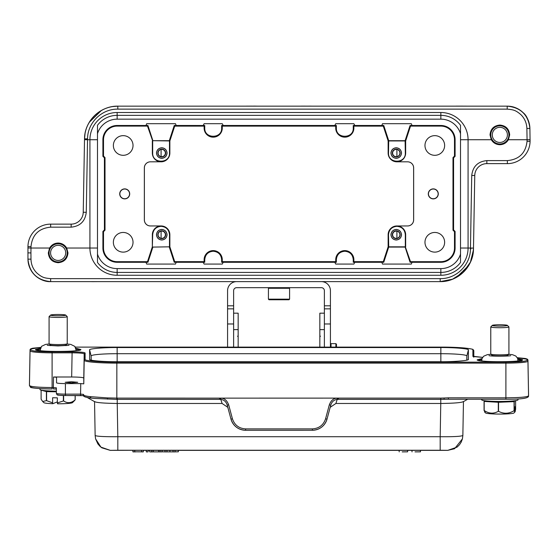 <?xml version="1.0" encoding="UTF-8"?>
<svg xmlns="http://www.w3.org/2000/svg" width="558" height="558" viewBox="0 0 558 558"><rect width="100%" height="100%" fill="white"/><g stroke="black" fill="none" stroke-linecap="round" stroke-linejoin="round"><path stroke-width="0.84" d="M144.376 167.867L144.348 167.867A6.054 6.047 180 0 1 150.402 161.82A6.054 6.047 180 0 0 144.376 167.867L144.376 219.901A6.054 6.047 0 0 0 150.423 225.955L161.088 225.955A8.775 8.775 0 0 1 169.862 234.73L169.862 246.824L152.885 247.082L147.926 262.274L147.493 261.681L152.341 246.831L152.341 234.73A8.747 8.747 0 0 1 161.088 225.976L161.088 225.955M413.624 219.901L413.652 219.901A6.054 6.047 0 0 1 407.598 225.955A6.054 6.047 180 0 0 413.624 219.901L413.624 167.867A6.054 6.047 0 0 0 407.577 161.82L396.912 161.82A8.775 8.775 0 0 1 388.138 153.045L388.138 140.944L405.659 140.944L410.507 126.094L410.074 125.494L405.115 140.686L405.317 153.045C405.826 163.885 387.998 163.885 388.507 153.045L388.71 140.686L405.115 140.686M169.862 234.73L169.493 234.73C168.99 229.624 166.186 226.82 161.088 226.318C155.989 226.82 153.185 229.624 152.683 234.73L152.341 246.831M169.493 246.824L152.885 247.082M103.509 231.689L105.016 230.175L104.416 229.924L102.902 231.437L103.509 231.689L103.509 248.038A13.643 13.643 0 0 0 117.145 261.681L147.493 261.681M169.29 247.082L174.249 262.274L176.195 262.274L175.491 264.074L146.684 264.074L145.98 262.281L117.145 262.281A14.243 14.243 0 0 1 102.902 248.038L102.902 231.437M145.98 262.281L147.926 262.274M152.885 140.686L169.493 140.944L169.493 153.045C170.002 163.885 152.174 163.885 152.683 153.045L152.683 140.944L147.493 126.094L147.926 125.494L145.98 125.494L146.684 123.695L175.491 123.695L176.195 125.487L174.249 125.494L169.29 140.686L152.885 140.686L147.926 125.494M152.341 140.944L152.341 153.045A8.747 8.747 0 0 0 161.088 161.792L150.402 161.82M147.493 126.094L117.145 126.094A13.643 13.643 0 0 0 103.509 139.73L103.509 156.08L102.902 156.331L104.416 157.844L105.016 157.593L103.509 156.08M102.902 156.331L102.902 139.73A14.243 14.243 0 0 1 117.145 125.487L145.98 125.487M388.71 247.082L388.507 234.73C389.01 229.624 391.814 226.82 396.912 226.318C402.011 226.82 404.815 229.624 405.317 234.73L405.317 246.831L410.507 261.681L410.074 262.274L412.02 262.274L411.316 264.074L382.509 264.074L381.805 262.281L383.751 262.274L388.71 247.082L405.115 247.082L410.074 262.274M405.659 246.831L405.659 234.73A8.747 8.747 0 0 0 396.912 225.976L407.598 225.955M410.507 261.681L440.855 261.681A13.643 13.643 0 0 0 454.491 248.038L454.491 231.689L455.098 231.437L453.584 229.924L452.984 230.175L454.491 231.689M455.098 231.437L455.098 248.038A14.243 14.243 0 0 1 440.855 262.281L412.02 262.281M396.912 161.82L396.912 161.792A8.747 8.747 0 0 0 405.659 153.045L405.659 140.944M454.491 156.08L452.984 157.593L453.584 157.844L455.098 156.331L454.491 156.08L454.491 139.73A13.643 13.643 0 0 0 440.855 126.094L410.507 126.094M388.71 140.686L383.751 125.494L381.805 125.494L382.509 123.695L411.316 123.695L412.02 125.494L440.855 125.487A14.243 14.243 0 0 1 455.098 139.73L455.098 156.331M412.02 125.494L410.074 125.494M143.273 451.806L141.613 451.834M141.606 451.834L132.95 451.806M161.987 451.875L159.714 451.882L161.987 451.875L162.197 450.369L148.177 450.369L148.044 451.875L148.177 450.285L143.406 450.369L143.273 451.875L143.406 450.285L132.818 450.369L132.95 451.875L135.524 451.882M330.183 407.333L335.902 403.476L440.771 403.476L440.185 436.712C453.605 436.837 461.159 436.426 462.854 435.491L462.415 438.867L454.596 448.716L447.739 450.355L440.185 450.25L440.185 436.712L117.815 436.712L117.815 450.25L110.261 450.355L100.949 447.139L95.592 438.867L97.852 443.875L100.008 446.351L101.849 447.809L110.268 450.369L132.818 450.285L132.95 451.882M134.792 450.369L134.729 451.875M141.613 451.882L141.481 450.327L141.613 451.875L143.273 451.882M160.062 450.369L160.146 451.875L150.214 451.882L152.16 451.882L151.699 451.875L151.783 450.369M153.311 450.362L153.227 451.875M158.625 450.362L158.709 451.875M149.509 450.369L149.725 451.875M407.738 450.327L407.605 451.84L402.192 451.882M462.415 438.874L461.229 442.069L459.513 444.733L457.093 447.118L447.732 450.369L399.082 450.362L399.214 451.875M238.161 347.118L238.161 313.178L233.621 313.178M491.291 139.73L490.015 134.89C490.601 128.912 493.879 125.634 499.849 125.055C505.82 125.634 509.098 128.912 509.677 134.89L508.408 139.73C506.434 142.918 503.581 144.578 499.849 144.724C496.125 144.585 493.272 142.918 491.291 139.73L468.078 139.73L468.078 248.038L473.491 248.094L472.968 254.064L473.477 248.924A33.278 33.278 0 0 1 440.199 281.616L445.417 281.197L440.199 281.616L236.648 281.616A9.074 9.074 0 0 0 227.573 290.697L227.573 305.819L233.621 305.819L233.621 347.118M321.352 281.616A9.074 9.074 0 0 1 330.427 290.697L330.427 308.846L324.379 308.846L324.379 347.118M324.379 313.178L319.839 313.178L319.839 347.118M319.839 329.562L319.839 328.132M319.839 323.152L319.839 322.371M40.002 388.612L40.002 389.582A18.149 1.583 0 0 0 56.365 391.151M56.365 391.8L46.586 391.611A17.396 1.514 180 0 1 46.398 391.597L41.118 390.175A17.396 1.514 180 0 1 41.166 390.154L41.222 390.147M56.365 391.765A14.822 1.29 180 0 1 43.329 390.488M63.382 395.51L63.382 400.972L57.348 402.925L57.348 397.84L52.619 397.756L52.619 402.834L46.586 400.658L46.586 391.611M63.382 400.972A17.396 1.514 0 0 0 63.619 400.965L63.619 395.517M75.135 395.531L75.135 399.849C71.326 403.169 67.483 403.546 63.619 400.965M75.135 399.849A17.396 1.514 0 0 0 75.163 399.842A17.396 1.514 0 0 0 75.191 399.828L75.191 395.531M74.472 400.658L75.191 399.828M41.118 390.175L41.118 399.214L42.694 401.509L46.398 400.644L46.398 391.597M52.619 402.834L52.822 403.699A14.369 1.256 180 0 1 43.838 402.646L42.694 401.509M57.348 401.858L52.822 403.699M74.514 400.616L72.47 402.646A14.369 1.256 180 0 1 57.551 403.79L57.348 402.925M507.71 355.962L507.71 355.286A7.868 0.684 180 0 1 507.682 355.32A7.868 0.684 180 0 1 499.201 355.941A7.868 0.684 180 0 1 492.01 355.32L490.803 354.121A9.074 0.788 0 0 0 499.103 354.839A9.074 0.788 0 0 0 508.889 354.121A9.074 0.788 0 0 0 508.924 354.051L508.924 326.925A9.074 0.788 180 0 1 499.103 327.713A9.074 0.788 180 0 1 490.768 326.925A9.074 0.788 180 0 1 490.803 326.855L492.309 325.363A7.561 0.663 0 0 0 499.229 326.081A7.561 0.663 0 0 0 507.382 325.363A7.561 0.663 0 0 0 500.463 324.763A7.561 0.663 0 0 0 492.309 325.363M490.768 326.925L490.768 354.051A9.074 0.788 0 0 0 490.803 354.121M481.694 399.221L481.694 399.863A18.149 1.583 0 0 0 498.357 401.439A18.149 1.583 0 0 0 517.998 399.863L517.998 398.893M514.671 400.777A14.822 1.29 180 0 1 498.636 402.053A14.822 1.29 180 0 1 485.021 400.777M515.062 400.721L514.218 401.62A17.396 1.514 180 0 1 514.078 401.634L498.545 402.276A17.396 1.514 180 0 1 498.301 402.276L484.177 401.425A17.396 1.514 180 0 1 484.065 401.404L484.7 400.735M515.627 400.644L515.627 409.167L515.118 411.776L515.118 406.691L514.727 407.11L514.727 412.195L514.218 410.66L514.218 401.62M484.065 401.404L484.065 410.444L485.53 412.934L484.574 411.978M484.065 410.444A17.396 1.514 0 0 0 484.177 410.465L484.177 401.425M498.301 402.276L498.301 411.316C493.621 413.987 488.913 413.701 484.177 410.465M498.301 411.316A17.396 1.514 0 0 0 498.42 411.316A17.396 1.514 0 0 0 498.545 411.316L498.545 402.276M514.078 401.634L514.078 410.681C508.938 413.841 503.755 414.057 498.545 411.316M514.727 412.195L513.765 413.129A14.369 1.256 180 0 1 498.671 414.071A14.369 1.256 180 0 1 485.53 412.934A14.369 1.256 180 0 1 485.53 412.927M514.727 412.16L515.118 411.776M95.592 438.867L95.139 435.491L94.546 401.634L95.139 435.491C96.639 436.398 104.2 436.802 117.815 436.712L117.229 403.476L222.098 403.476L227.817 407.333M463.266 401.739L467.709 399.221M463.454 401.502C462.129 402.618 454.568 403.281 440.771 403.476L440.771 399.382L337.199 399.382L337.199 398.133C333.656 398.133 331.027 400.386 329.311 404.892L330.768 405.157L330.88 404.787L330.768 405.157C331.808 401.746 333.956 399.828 337.199 399.382L335.902 403.476M329.311 404.892L325.558 418.835C323.424 425.105 319.043 428.453 312.41 428.886L245.59 428.886C238.957 428.453 234.576 425.105 232.442 418.835L228.689 404.892C226.987 400.393 224.358 398.133 220.787 398.126L220.801 399.382L117.229 399.382L117.229 403.476C103.446 403.281 95.878 402.618 94.546 401.502M87.229 397.484L94.734 401.739M444.14 399.284L444.056 398.021L448.353 397.819L448.353 399.221L440.771 399.382L440.771 398.119L338.985 398.119L337.199 399.382M228.689 404.892L227.232 405.157C226.185 401.746 224.044 399.828 220.801 399.382L219.043 398.126L117.229 398.119L117.229 399.382L116.831 399.382L94.058 398.405L91.128 398.07L89.901 396.64C85.765 396.138 83.658 395.566 83.595 394.945L83.595 394.415L80.568 394.122L80.568 395.524L83.735 395.65L65.412 395.524L80.568 395.524M245.59 428.886L245.59 430.267A15.129 15.066 0 0 1 230.977 419.1L227.12 404.787L230.977 419.093C233.328 426.096 238.196 429.82 245.59 430.267L312.41 430.26C319.804 429.82 324.672 426.096 327.023 419.093L330.761 405.192M444.056 398.021L440.771 398.119M117.229 398.119L107.38 397.896L107.575 399.165M107.38 397.896L89.901 396.619C85.765 396.11 83.658 395.545 83.595 394.918L83.595 394.945C82.591 396.285 85.046 397.324 90.947 398.07L91.121 398.07M338.978 398.119L219.043 398.126M517.28 357.692L525.245 358.487L527.157 359.038L527.952 360.133A22.055 1.925 180 0 1 527.952 360.14L528.559 395.866C527.205 397.066 519.651 397.728 505.897 397.84L505.897 399.221L448.353 399.221L505.897 399.221C521.409 399.368 528.963 398.252 528.559 395.866L528.559 395.845C527.261 397.045 519.707 397.708 505.897 397.819L505.897 363.119L116.845 363.119L116.831 399.382M80.75 383.59L65.412 383.59C60.034 383.541 57.076 383.283 56.546 382.816L56.546 377.257L53.526 376.999L71.675 376.999C79.055 377.055 83.086 377.41 83.777 378.052L83.777 383.848L80.75 383.59L80.568 394.122L65.412 394.15C59.922 394.101 56.909 393.843 56.365 393.362L56.365 387.824L53.338 387.531L53.338 388.933L56.365 389.045L53.338 388.933M65.412 383.59L65.412 394.122C59.901 394.081 56.881 393.815 56.365 393.334L56.365 393.362C57.411 395.552 56.225 395.078 65.412 395.531L65.412 394.15M53.526 376.999L53.338 387.531L52.103 387.531L52.103 352.83A22.055 1.925 180 0 1 30.048 350.912L29.441 385.557C30.739 386.764 38.293 387.419 52.103 387.531L52.103 387.559C38.349 387.44 30.795 386.785 29.441 385.585L29.441 384.532A1.514 1.507 180 0 0 29.441 384.56M71.466 381.742L77.729 382.286L71.466 382.837L65.202 382.286L71.466 381.742M527.952 360.133L528.559 394.785L527.952 361.193A22.055 1.925 180 0 1 505.897 363.119L505.897 362.149C518.654 362.03 525.706 361.417 527.045 360.308L527.045 359.254L517.287 357.699M472.891 356.276L473.798 357.162L473.491 356.562L482.614 357.364L472.891 356.276L472.891 349.894A0.907 0.907 -0 0 1 473.798 350.78A32.643 2.846 180 0 1 473.798 350.78L473.798 356.66M40.713 347.418L30.955 348.966L30.955 350.019C32.294 351.135 39.346 351.749 52.103 351.868L72.101 351.868C79.996 351.931 84.335 352.307 85.109 352.998L85.109 359.38A0.907 0.907 180 0 0 84.202 360.273L83.777 383.848M75.986 348.269L80.868 349.496C82.138 351.993 35.37 352.091 35.454 349.573L40.322 348.269M517.678 358.55L522.567 359.777C523.836 362.275 477.062 362.372 477.146 359.854L482.014 358.55M468.357 359.443L468.385 359.331C469.606 360.524 454.456 361.835 440.855 361.73L117.145 361.73C103.481 361.835 88.401 360.517 89.615 359.331L89.615 349.943C88.394 348.75 103.544 347.439 117.145 347.543L440.855 347.543C454.519 347.439 469.599 348.757 468.385 349.943L468.378 359.38M71.675 376.999L72.101 352.83C79.445 352.886 83.484 353.235 84.202 353.891L83.777 378.052M466.872 360.112L466.872 355.969A26.017 2.267 0 0 0 440.855 353.702L117.145 353.702A26.017 2.267 0 0 0 91.128 355.969L91.128 360.112M66.018 344.977A7.868 0.684 180 0 1 65.99 345.032A7.868 0.684 180 0 1 65.844 345.116A7.868 0.684 180 0 1 57.669 345.66A7.868 0.684 180 0 1 50.318 345.032L49.111 343.84A9.074 0.788 0 0 0 57.593 344.558A9.074 0.788 0 0 0 67.03 343.937A9.074 0.788 0 0 0 67.197 343.84A9.074 0.788 0 0 0 67.232 343.77L67.232 316.644A9.074 0.788 180 0 1 67.03 316.811A9.074 0.788 180 0 1 57.195 317.432A9.074 0.788 180 0 1 49.076 316.644A9.074 0.788 180 0 1 49.111 316.574L50.618 315.082A7.561 0.663 0 0 0 57.028 315.793A7.561 0.663 0 0 0 65.551 315.277A7.561 0.663 0 0 0 65.691 315.082A7.561 0.663 0 0 0 58.618 314.482A7.561 0.663 0 0 0 50.757 314.998A7.561 0.663 0 0 0 50.618 315.082M65.691 315.082L67.197 316.574A9.074 0.788 180 0 1 67.232 316.644M330.427 344.244L331.034 343.637L335.874 343.637L335.874 347.118M336.481 347.118L336.481 344.244L335.874 343.637M288.528 287.67L286.791 287.67M286.805 299.772L287.161 299.772M288.981 287.67L289.588 288.277L288.981 287.67L289.588 288.277L288.981 287.67L289.588 288.277L288.981 287.67L289.588 288.277L288.981 287.67L289.588 288.277L268.412 288.277L269.472 287.67M288.981 299.772L269.019 299.772L288.981 299.772L289.588 299.165L288.981 299.772L269.019 299.772L268.412 299.165L289.588 299.165L289.588 288.277M272.953 299.772L271.613 299.772M279 299.772C271.195 299.772 271.195 299.772 279 299.772L272.116 299.772M236.648 281.616L50.645 281.616C42.394 282.236 28.409 274.857 27.956 259.128L27.956 246.629A22.69 22.69 0 0 1 50.645 224.135L71.145 224.135A12.102 12.102 0 0 0 83.247 212.249L84.523 138.851L84.509 139.681L87.536 139.73L87.55 138.851C87.536 122.753 101.709 108.831 117.801 109.124L117.801 106.159L112.583 106.578L117.801 106.153C100.238 105.79 84.467 121.281 84.53 138.851L85.032 133.704L84.523 138.851A33.278 33.278 0 0 1 117.801 106.153L507.215 106.153C513.074 106.118 518.375 108.287 523.118 112.66C526.71 115.429 528.97 120.695 529.905 128.445L530.072 141.341A22.69 22.69 0 0 1 507.382 163.633L486.855 163.633A12.102 12.102 0 0 0 474.753 175.519L473.477 248.924A33.278 33.278 0 0 1 440.199 281.616L452.552 279.188L463.147 272.402L470.429 262.134L473.435 249.914M53.617 260.739A9.074 9.074 0 0 1 50.29 248.338A9.074 9.074 0 0 1 62.691 245.018A9.074 9.074 0 0 1 66.011 257.419A9.074 9.074 0 0 1 53.617 260.739M54.37 259.428A7.561 7.561 0 0 0 64.7 256.659A7.561 7.561 0 0 0 61.938 246.329A7.561 7.561 0 0 0 51.601 249.098A7.561 7.561 0 0 0 54.37 259.428M495.309 142.75A9.074 9.074 0 0 1 491.989 130.356A9.074 9.074 0 0 1 504.383 127.029A9.074 9.074 0 0 1 507.71 139.43A9.074 9.074 0 0 1 495.309 142.75M496.062 141.439A7.561 7.561 0 0 0 506.399 138.67A7.561 7.561 0 0 0 503.63 128.34A7.561 7.561 0 0 0 493.3 131.109A7.561 7.561 0 0 0 496.062 141.439M456.716 277.2L468.713 265.455L456.716 277.2M101.284 110.568L89.287 122.314L101.284 110.568M27.9 252.879L30.927 252.934L30.969 248.038L27.942 247.961L27.956 246.629A22.69 22.69 0 0 1 50.645 224.135L50.645 227.162C38.781 228.306 32.224 234.799 30.983 246.657L30.969 248.038L49.592 248.038C51.587 244.822 54.44 243.162 58.151 243.044C61.854 243.162 64.707 244.822 66.709 248.038L89.922 248.038A27.23 27.23 0 0 0 117.145 275.268L440.855 275.268A27.23 27.23 0 0 0 468.078 248.038L460.517 248.038M527.045 141.286L530.072 141.341L530.1 139.73L527.073 139.73L530.1 139.73L530.072 141.341A22.69 22.69 0 0 1 507.382 163.633L507.382 160.606C519.17 159.49 525.727 153.052 527.045 141.286L527.073 139.73L508.408 139.73M161.088 156.638L161.771 156.7C163.94 156.484 165.161 155.263 165.426 153.045C165.168 150.827 163.947 149.614 161.771 149.391L161.088 149.453A3.655 3.655 0 0 0 161.088 156.638L161.088 149.446M396.912 149.453L396.229 149.391C394.06 149.607 392.839 150.827 392.574 153.045C392.832 155.257 394.053 156.477 396.229 156.7L396.912 156.638A3.655 3.655 0 0 0 396.912 149.446L396.912 156.638M396.912 231.138L396.229 231.068C394.06 231.291 392.839 232.505 392.574 234.73C392.832 236.941 394.053 238.161 396.229 238.385L396.912 238.322A3.655 3.655 0 0 0 396.912 231.131L396.912 238.322M161.088 238.322L161.088 231.131A3.655 3.655 0 0 0 161.088 238.322L161.771 238.385C163.94 238.161 165.161 236.948 165.426 234.73C165.168 232.512 163.947 231.291 161.771 231.068L161.088 231.138M470.945 248.875L470.45 248.924C470.478 265.001 456.277 278.951 440.199 278.644L50.645 278.644C44.577 278.024 42.324 277.786 36.8 272.946C33.082 269.2 31.143 264.604 30.983 259.156L27.956 259.128A22.69 22.69 0 0 0 50.645 281.616L50.645 281.616C36.981 280.276 29.421 272.778 27.956 259.128L27.956 259.128M66.709 248.038L67.985 252.879C67.399 258.856 64.121 262.134 58.151 262.713C52.18 262.134 48.902 258.856 48.323 252.879L49.592 248.038M117.801 108.677L117.801 109.124L507.215 109.124C513.248 109.738 515.494 109.982 520.998 114.76C524.694 118.484 526.654 123.046 526.878 128.445L529.898 128.445A22.69 22.69 0 0 0 507.215 106.153L507.215 106.153C520.788 107.471 528.349 114.899 529.898 128.445L529.905 128.445M460.517 139.73L468.078 139.73A27.23 27.23 0 0 0 440.855 112.507L117.145 112.507A27.23 27.23 0 0 0 89.922 139.73L87.536 139.73L86.267 212.298L83.247 212.249M161.771 149.112C164.108 149.349 165.419 150.66 165.705 153.045C165.426 155.424 164.115 156.735 161.771 156.979C159.435 156.742 158.123 155.431 157.837 153.045C158.116 150.66 159.428 149.349 161.771 149.112M396.229 149.112C398.565 149.349 399.877 150.66 400.163 153.045C399.884 155.424 398.572 156.735 396.229 156.979C393.892 156.742 392.581 155.431 392.295 153.045C392.574 150.66 393.885 149.349 396.229 149.112M396.229 230.796C398.565 231.026 399.877 232.337 400.163 234.73C399.884 237.108 398.572 238.419 396.229 238.657C393.892 238.426 392.581 237.115 392.295 234.73C392.574 232.344 393.885 231.033 396.229 230.796M161.771 230.796C164.108 231.026 165.419 232.337 165.705 234.73C165.426 237.108 164.115 238.419 161.771 238.657C159.435 238.426 158.123 237.115 157.837 234.73C158.116 232.344 159.428 231.033 161.771 230.796M474.816 174.703L474.858 174.312M474.732 175.519L474.963 173.489M166.995 153.045C166.633 149.886 164.889 148.149 161.771 147.814C158.653 148.142 156.91 149.886 156.54 153.045C156.903 156.198 158.646 157.942 161.771 158.27C164.889 157.949 166.626 156.205 166.995 153.045M401.46 153.045C401.097 149.886 399.354 148.149 396.229 147.814C393.111 148.142 391.374 149.886 391.005 153.045C391.367 156.198 393.111 157.942 396.229 158.27C399.347 157.949 401.09 156.205 401.46 153.045M401.46 234.73C401.097 231.57 399.354 229.826 396.229 229.498C393.111 229.826 391.374 231.57 391.005 234.73C391.367 237.882 393.111 239.626 396.229 239.954C399.347 239.626 401.09 237.889 401.46 234.73M166.995 234.73C166.633 231.57 164.889 229.826 161.771 229.498C158.653 229.826 156.91 231.57 156.54 234.73C156.903 237.882 158.646 239.626 161.771 239.954C164.889 239.626 166.626 237.889 166.995 234.73M161.771 147.751C164.924 148.079 166.689 149.844 167.065 153.045C166.696 156.24 164.931 158.005 161.771 158.339C158.612 158.005 156.847 156.24 156.477 153.045C156.84 149.851 158.605 148.086 161.771 147.751M396.229 147.751C399.389 148.079 401.153 149.844 401.523 153.045C401.16 156.24 399.395 158.005 396.229 158.339C393.076 158.005 391.311 156.24 390.935 153.045C391.304 149.851 393.069 148.086 396.229 147.751M396.229 229.436C399.389 229.763 401.153 231.528 401.523 234.73C401.16 237.924 399.395 239.689 396.229 240.024C393.076 239.689 391.311 237.924 390.935 234.73C391.304 231.535 393.069 229.77 396.229 229.436M161.771 229.436C164.924 229.763 166.689 231.528 167.065 234.73C166.696 237.924 164.931 239.689 161.771 240.024C158.612 239.689 156.847 237.924 156.477 234.73C156.84 231.535 158.605 229.77 161.771 229.436M405.31 246.824L388.507 246.824M169.493 234.73L169.493 246.831M97.483 262.455A24.385 24.385 0 0 0 117.145 272.423L440.855 272.423A24.385 24.385 0 0 0 460.517 262.455L460.517 125.313A24.385 24.385 0 0 0 440.855 115.346L117.145 115.346A24.385 24.385 0 0 0 97.483 125.313L97.483 262.455L97.483 125.313M460.517 125.313L460.517 262.455M354.818 262.281L353.256 262.274L353.256 259.686C352.747 254.56 349.929 251.742 344.802 251.233C339.669 251.742 336.851 254.56 336.348 259.686L336.348 262.274L334.779 262.274L335.728 264.074L353.877 264.074L354.818 262.281L381.805 262.281M221.652 128.082L221.652 125.494L223.221 125.494L222.272 123.695L204.123 123.695L203.182 125.487L204.744 125.494L204.744 128.082C204.235 138.984 222.161 138.984 221.652 128.082L222.272 128.082A9.074 9.074 0 0 1 213.198 137.163A9.074 9.074 0 0 1 204.123 128.082L204.123 126.115L204.744 125.494M334.786 125.487L336.348 125.494L336.348 128.082C335.839 138.984 353.765 138.984 353.256 128.082L353.256 125.494L354.825 125.494L353.877 123.695L335.728 123.695L334.786 125.487L223.214 125.487M223.214 262.281L221.652 262.274L221.652 259.686C221.149 254.56 218.331 251.742 213.198 251.233C208.071 251.742 205.253 254.56 204.744 259.686L204.744 262.274L203.175 262.274L204.123 264.074L222.272 264.074L223.214 262.281L334.786 262.281M169.29 140.686L169.862 140.944L169.862 153.045A8.775 8.775 0 0 1 161.088 161.82M353.256 128.082L353.877 128.082A9.074 9.074 0 0 1 344.802 137.163A9.074 9.074 0 0 1 335.728 128.082L335.728 126.115L336.348 125.494M336.348 259.686L335.728 259.686A9.074 9.074 0 0 1 344.802 250.612A9.074 9.074 0 0 1 353.877 259.686L353.877 261.653L353.256 262.274M388.521 246.831L388.138 246.824L388.138 234.73A8.775 8.775 0 0 1 396.912 225.955M460.455 133.481A20.569 20.569 0 0 0 440.855 119.161L117.145 119.161A20.569 20.569 0 0 0 97.545 133.481M97.545 254.295A20.569 20.569 0 0 0 117.145 268.607L440.855 268.607A20.569 20.569 0 0 0 460.455 254.295M204.744 259.686L204.123 259.686A9.074 9.074 0 0 1 213.198 250.612A9.074 9.074 0 0 1 222.272 259.686L222.272 261.653L221.652 262.274M104.416 229.924L104.416 157.844M105.016 157.593L105.016 230.175M453.584 157.844L453.584 229.924M452.984 230.175L452.984 157.593M203.175 125.494L176.195 125.487M174.249 125.494L174.703 126.115L169.862 140.944M383.751 125.494L383.297 126.115L388.138 140.944M353.877 128.082L353.877 126.115L353.256 125.494M222.272 128.082L222.272 126.115L221.652 125.494M433.287 188.89A4.994 4.994 0 0 1 438.281 193.884A4.994 4.994 0 0 1 433.287 198.878A4.994 4.994 0 0 1 428.3 193.884A4.994 4.994 0 0 1 433.287 188.89M433.287 198.746A4.862 4.862 0 0 0 438.149 193.884A4.862 4.862 0 0 0 433.287 189.023A4.862 4.862 0 0 0 428.432 193.884A4.862 4.862 0 0 0 433.287 198.746M335.728 259.686L335.728 261.653L336.348 262.274M383.751 262.274L383.297 261.653L388.138 246.824M174.249 262.274L174.703 261.653L169.862 246.824M176.195 262.281L203.182 262.281M381.805 125.487L354.818 125.487M204.123 259.686L204.123 261.653L204.744 262.274M124.713 188.89A4.994 4.994 0 0 1 129.7 193.884A4.994 4.994 0 0 1 124.713 198.878A4.994 4.994 0 0 1 119.719 193.884A4.994 4.994 0 0 1 124.713 188.89M124.713 198.746A4.862 4.862 0 0 0 129.568 193.884A4.862 4.862 0 0 0 124.713 189.023A4.862 4.862 0 0 0 119.851 193.884A4.862 4.862 0 0 0 124.713 198.746M150.402 225.955A6.054 6.047 0 0 1 144.348 219.901L144.376 219.901M144.348 167.867L144.348 219.901M123.199 232.456A9.835 9.835 0 0 1 133.027 242.291A9.835 9.835 0 0 1 123.199 252.125A9.835 9.835 0 0 1 113.365 242.291A9.835 9.835 0 0 1 123.199 232.456M123.199 135.65A9.835 9.835 0 0 1 133.027 145.478A9.835 9.835 0 0 1 123.199 155.312A9.835 9.835 0 0 1 113.365 145.478A9.835 9.835 0 0 1 123.199 135.65M407.598 161.82A6.054 6.047 180 0 1 413.652 167.867L413.624 167.867M413.652 219.901L413.652 167.867M434.801 135.65A9.835 9.835 0 0 1 444.635 145.478A9.835 9.835 0 0 1 434.801 155.312A9.835 9.835 0 0 1 424.973 145.478A9.835 9.835 0 0 1 434.801 135.65M434.801 232.456A9.835 9.835 0 0 1 444.635 242.291A9.835 9.835 0 0 1 434.801 252.125A9.835 9.835 0 0 1 424.973 242.291A9.835 9.835 0 0 1 434.801 232.456M204.123 126.115L174.703 126.115M383.297 126.115L353.877 126.115M335.728 126.115L222.272 126.115M222.272 261.653L335.728 261.653M353.877 261.653L383.297 261.653M174.703 261.653L204.123 261.653M117.145 119.161L117.145 112.507A27.23 27.23 0 0 0 89.922 139.73L89.922 248.038A27.23 27.23 0 0 0 117.145 275.268L117.145 268.607M468.078 248.038A27.23 27.23 0 0 1 440.855 275.268A27.23 27.23 0 0 0 468.078 248.038A27.23 27.23 0 0 1 440.855 275.268L440.855 268.607M330.427 308.846L330.427 347.118M233.621 305.819L233.621 290.697A3.027 3.027 0 0 1 236.648 287.67L321.352 287.67A3.027 3.027 0 0 1 324.379 290.697L324.379 308.846M227.573 347.118L227.573 305.819M233.621 308.846L227.573 308.846M331.034 347.118L331.034 343.637M49.076 316.644L49.076 343.77A9.074 0.788 0 0 0 49.111 343.84M507.382 325.363L508.889 326.855A9.074 0.788 180 0 1 508.924 326.925M420.565 450.327L420.432 451.84L415.019 451.882M411.909 450.369L412.041 451.875M178.518 450.285L178.33 451.806L172.757 451.882M172.861 451.882L175.17 451.882L174.954 450.369L172.994 450.369L173.085 451.875L164.756 451.882L167.079 451.882L166.842 450.369L164.987 450.369L165.077 451.875L161.485 451.806M399.082 450.369L174.954 450.369M169.918 450.313L169.925 451.82M172.994 450.369L166.842 450.369M164.987 450.369L162.197 450.369M148.044 451.806L146.315 451.875L146.182 450.285L146.315 451.806M117.145 261.681L117.145 262.281M117.145 125.487L117.145 126.094M440.855 262.281L440.855 261.681M440.855 126.094L440.855 125.487M319.839 329.625L324.379 329.625M238.161 329.625L233.621 329.625M440.185 450.25L117.815 450.25M462.861 435.491L463.454 401.634L462.861 435.491M220.801 399.382L222.098 403.476M325.558 418.835L327.023 419.093A15.129 15.066 0 0 1 312.41 430.26L245.59 430.26M327.023 419.093L330.768 405.157M312.41 428.886L312.41 430.267M232.442 418.835L230.977 419.093M448.353 397.819L505.897 397.84M56.546 382.816L56.546 377.257M52.103 387.559L52.103 388.94C38.948 389.031 29.672 387.65 30.537 387.231L29.441 385.585L29.441 384.532M505.897 362.149L116.845 362.149L116.845 363.119A32.643 2.846 180 0 1 84.202 360.273L84.202 353.891L85.109 352.998M527.045 359.254A0.907 0.907 -0 0 1 527.952 360.14L527.952 361.193A0.907 0.907 180 0 0 527.045 360.308M473.798 350.773L473.1 349.664C473.428 349.28 470.666 348.736 464.821 348.039C458.411 347.439 450.522 347.132 441.155 347.118L75.414 347.118L441.155 347.125C456.856 346.999 474.314 348.52 472.891 349.894M30.955 350.019A0.907 0.907 180 0 0 30.048 350.912L29.441 384.504L30.048 349.859A22.055 1.925 180 0 1 30.048 349.852L30.048 349.852A0.907 0.907 -0 0 1 30.955 348.966M116.845 362.149C101.144 362.275 83.686 360.754 85.109 359.38M517.943 359.603A21.811 1.904 180 0 1 521.388 360.37M76.251 349.322A21.811 1.904 180 0 1 79.696 350.089M72.101 351.868L72.101 352.83L52.103 352.83L52.103 351.868M466.781 360.14L466.872 355.969L468.385 349.943M440.855 361.73L440.855 347.543M117.145 361.73L117.145 347.543M91.219 360.14L91.128 355.969L89.615 349.943M30.955 387.092C32.294 388.201 39.346 388.821 52.103 388.933M57.879 394.869C58.36 395.266 60.871 395.483 65.412 395.524M440.199 279.091L440.199 281.616C458.062 281.964 473.637 266.18 473.47 248.924M84.53 138.851C84.363 121.588 99.938 105.811 117.801 106.159A33.278 33.278 0 0 0 84.523 138.851L87.55 138.851M27.942 247.961L27.956 246.629L30.983 246.657M30.927 252.934L30.983 259.156M470.45 248.924L471.733 175.47L474.753 175.519M527.073 139.73L526.878 128.445M50.645 278.644L50.645 281.616M507.215 109.124L507.215 106.153M50.645 227.162L71.145 227.162C80.15 226.241 85.193 221.289 86.267 212.298M507.382 160.606L486.855 160.606C477.85 161.527 472.807 166.486 471.733 175.47M71.145 227.162L71.145 224.135M27.956 246.629A22.69 22.69 0 0 1 50.645 224.135M486.855 160.606L486.855 163.633M530.072 141.341A22.69 22.69 0 0 1 507.382 163.633M169.493 153.045L169.862 153.045M388.138 153.045L388.507 153.045M335.728 128.082L336.348 128.082M204.123 128.082L204.744 128.082M353.877 259.686L353.256 259.686M388.507 234.73L388.138 234.73M440.855 119.161L440.855 112.507A27.23 27.23 0 0 1 468.078 139.73M222.272 259.686L221.652 259.686M102.902 248.038L103.509 248.038M103.509 139.73L102.902 139.73M455.098 139.73L454.491 139.73M454.491 248.038L455.098 248.038M89.922 139.73L97.483 139.73M89.922 248.038A27.23 27.23 0 0 0 117.145 275.268A27.23 27.23 0 0 1 89.922 248.038L97.483 248.038M330.427 323.975L324.379 323.975M324.379 305.819L330.427 305.819M227.573 323.975L233.621 323.975M36.612 350.089A21.811 1.904 180 0 1 40.057 349.322M478.304 360.37A21.811 1.904 180 0 1 481.749 359.603M491.982 355.286L491.982 355.962M508.75 354.26L512.544 354.714L515.85 356.06L517.615 358.382L517.97 360.963M510.696 355.613L510.703 355.613C510.835 356.192 491.166 356.492 488.989 355.613M447.746 399.235L448.353 399.2M90.947 398.07L94.058 398.405M40.72 347.411L32.755 348.206L30.843 348.75L30.048 349.852M477.976 360.391L478.778 360.496C482.844 361.298 489.966 361.724 500.142 361.751C509.719 361.717 516.61 361.305 520.83 360.51L521.87 360.182L521.66 360.67M36.284 350.11L37.079 350.208C41.153 351.017 48.274 351.435 58.45 351.47C68.02 351.435 74.918 351.024 79.138 350.229L80.178 349.901L79.961 350.389M66.018 345.004L66.018 345.674M65.99 345.032L67.197 343.84M69.011 345.332L57.955 345.925L47.297 345.332M40.03 350.682L41.522 346.337L45.547 344.419L49.25 343.979M268.433 288.13L268.412 299.165M83.254 211.454L83.456 200.252M474.746 176.314L474.544 187.676M83.051 214.216L83.275 212.089L83.051 214.216M106.208 281.616L91.463 281.63M94.344 281.651L91.965 281.644M474.949 173.552L474.725 175.679L474.949 173.552M255.822 106.125L255.383 106.118M255.201 106.118L253.444 106.118M252.035 106.118L250.019 106.125M249.607 106.125L248.875 106.125M247.578 106.125L246.573 106.132M242.437 106.153L257.168 106.139M300.825 106.139L311.315 106.132M304.996 106.118L301.201 106.132M462.352 106.118L456.039 106.132M451.792 106.153L466.516 106.139M233.418 347.118L233.621 346.358M76.272 350.682L74.835 346.392L70.824 344.425L67.051 343.979M50.29 345.004L50.29 345.674M490.949 354.26L487.232 354.7L483.619 356.241L482.035 358.501L481.728 360.963M507.682 355.32L508.889 354.121M271.376 299.772L269.019 299.772M268.412 288.277L269.019 287.67L268.412 288.277M237.555 336.174L238.161 336.781M320.445 336.174L319.839 336.781M146.315 451.882L148.044 451.882"/></g></svg>
